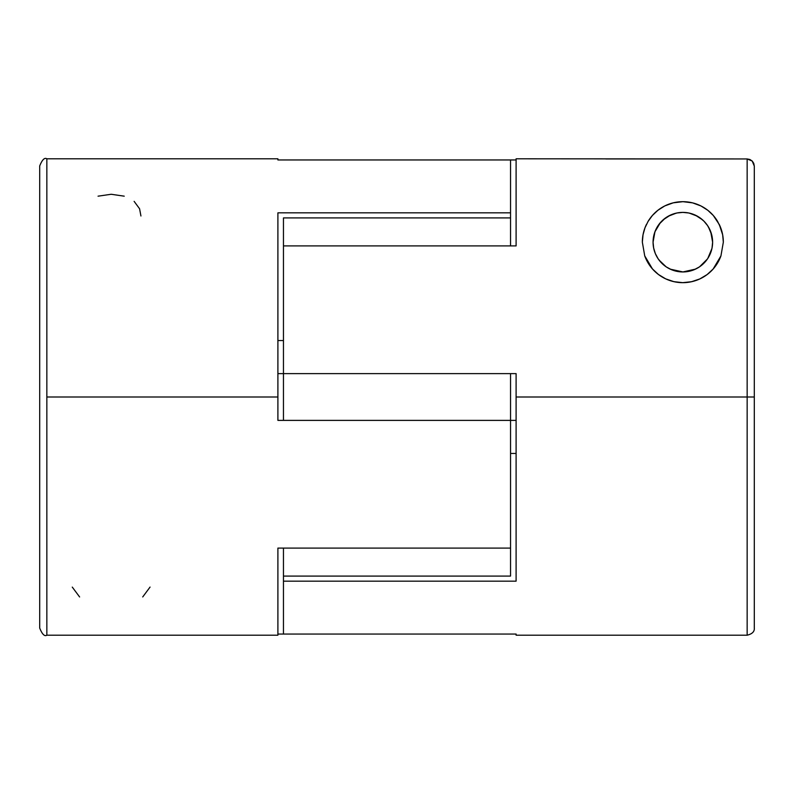 <?xml version="1.0" encoding="UTF-8"?>
<svg xmlns="http://www.w3.org/2000/svg" width="794" height="794" viewBox="0 0 794 794"><rect width="100%" height="100%" fill="white"/><g stroke="black" fill="none" stroke-linecap="round" stroke-linejoin="round"><path stroke-width="1.19" d="M124.231 196.168L111.16 194.272L98.049 196.178M72.274 587.103L79.618 596.969M707.801 258.407L711.93 248.512M712.099 247.688L712.615 242.17A29.775 29.775 0 0 1 682.84 271.945A29.775 29.775 0 0 1 653.065 242.17L653.581 247.688M699.564 266.804L707.355 259.062M666.494 267.052L670.275 269.166L682.919 271.945L695.504 269.116L699.147 267.082M659.08 260.114L666.126 266.814M653.75 248.532L655.11 252.998M652.45 268.928L644.718 255.837A40.494 40.494 0 0 0 720.932 255.916L713.141 269.027C705.082 277.88 694.939 282.426 682.711 282.664C670.533 282.346 660.449 277.771 652.45 268.928L647.884 262.606L644.718 255.837L642.346 242.17L643.031 234.756L644.976 227.799L648.103 221.367L652.41 215.452L657.918 210.261L664.816 205.904L673.243 202.827L682.929 201.676L692.596 202.867L701.003 205.974L707.871 210.341L713.32 215.511L717.587 221.377L720.714 227.848L722.659 234.796L723.334 242.17L720.932 255.916L717.746 262.695L713.141 269.027L707.107 274.585L699.792 278.942L691.524 281.721L682.711 282.664L673.898 281.662L665.68 278.853L658.424 274.476L652.45 268.928M752.295 161.122L753.754 163.356L754.3 166.095L753.754 163.365L752.206 161.043L749.893 159.495L747.154 158.949L747.154 397L754.3 397L754.3 166.095L752.206 161.043L747.154 158.949L516.1 158.8L516.1 245.912L283.458 245.912L283.458 373.617L516.1 373.617L516.1 397L747.154 397L747.154 635.2L747.154 158.949L605.822 158.949M754.3 166.095L754.3 628.054L754.3 397L516.1 397L516.1 581.158L283.458 581.158L283.458 634.049L516.1 634.049L516.1 635.2L747.154 635.2L747.154 397M277.9 158.869L277.9 159.951L516.1 159.951L277.9 159.951L277.9 158.8L46.846 158.8L46.846 397L277.9 397L277.9 212.842L510.542 212.842L510.542 159.951L510.542 212.842L277.9 212.842L277.9 397L46.846 397L46.846 635.2C44.563 636.649 42.181 634.267 39.7 628.054M188.178 158.8L177.062 158.8L188.178 158.8M277.9 420.383L277.9 397L277.9 420.383L510.542 420.383L277.9 420.383M516.1 635.131L516.1 634.049L277.9 634.049L283.458 634.049L283.458 576.077L510.542 576.077L510.542 420.383L516.1 420.383L510.542 420.383L510.542 373.617L510.542 548.088L277.9 548.088L510.542 548.088L510.542 576.077L283.458 576.077L283.458 581.158L516.1 581.158L516.1 373.617L277.9 373.617L283.458 373.617L283.458 245.912L516.1 245.912L516.1 158.869M46.846 635.2L277.9 635.2L277.9 548.088L277.9 635.131M655.139 231.262L654.683 232.483M657.64 226.3L656.102 229.059M665.273 218.132L659.159 224.126M670.404 215.114L663.159 219.829M661.035 221.893L660.39 222.608M676.339 213.11L668.161 216.266M675.793 213.239L674.215 213.665M697.46 216.236L689.281 213.1M702.472 219.779L695.226 215.095M691.346 213.636L689.788 213.219M701.142 218.687L700.358 218.092M706.471 224.057L704.615 221.863M709.588 229.079L708.04 226.31M712.615 242.23L712.089 236.582M711.692 234.806L708.447 226.975M710.858 252.244L711.176 251.311M708.556 257.177L709.727 254.963M710.58 252.978L710.848 252.264M705.241 261.792L706.63 260.075M708.049 258.01L708.546 257.206M700.139 266.407L702.472 264.551M704.546 262.546L705.211 261.822M695.524 269.106L697.34 268.173M689.073 271.29L691.316 270.714M694.899 269.394L695.484 269.126M674.612 270.784L676.687 271.3M668.399 268.213L670.821 269.414M663.238 264.591L665.59 266.437M660.529 261.881L661.154 262.576M655.953 254.963L657.64 258.04M654.524 251.38L654.842 252.284M283.458 340.547L277.9 340.547L283.458 340.547M283.458 217.923L510.542 217.923L510.542 212.842L510.542 217.923L283.458 217.923L283.458 245.912L283.458 217.923M516.1 453.453L510.542 453.453L516.1 453.453M39.7 165.986L39.7 628.014M39.7 388.663L39.7 405.337M46.846 405.337L46.846 388.663M754.3 397L754.3 628.054C754.628 631.577 752.246 633.959 747.154 635.2M643.08 234.508L643.547 232.374M645.204 227.223L646.475 224.345M648.609 220.534L650.733 217.496M653.234 214.539L656.172 211.7M658.97 209.457L662.93 206.906M665.997 205.348L670.702 203.542M674.086 202.629L674.94 202.45M690.74 202.45L691.673 202.649M695.097 203.572L699.762 205.378M702.849 206.966L706.769 209.507M709.588 211.77L712.466 214.559M714.987 217.546L717.071 220.534M719.195 224.335L720.486 227.243M722.143 232.404L722.6 234.518M720.545 256.938L719.443 259.479M717.081 263.787L715.186 266.526M712.287 269.96L709.469 272.67M706.243 275.22L702.402 277.622M699.097 279.26L698.333 279.577M667.347 279.577L666.474 279.21M663.109 277.533L659.367 275.161M656.122 272.6L653.353 269.92M650.455 266.486L648.569 263.747M646.227 259.469L645.125 256.899M660.38 222.628L654.941 231.769L653.065 242.17A29.775 29.775 0 0 1 682.84 212.395A29.775 29.775 0 0 1 712.615 242.17L712.039 236.364L710.352 230.776L707.593 225.625L703.891 221.119L699.385 217.417L694.234 214.658L688.646 212.971L682.84 212.395L677.034 212.971L671.446 214.658L666.295 217.417L661.789 221.119L658.087 225.625L655.328 230.776L653.641 236.364L653.065 242.17L653.641 247.976L655.328 253.564L658.087 258.715L661.789 263.221L666.295 266.923L671.446 269.682L677.034 271.369L682.84 271.945L688.646 271.369L694.234 269.682L699.385 266.923L703.891 263.221L707.593 258.715L710.352 253.564L712.039 247.976L712.615 242.17L710.729 231.739M722.659 234.796L723.334 242.17A40.494 40.494 0 0 0 719.304 224.553L722.659 234.796M646.395 224.523A40.494 40.494 0 0 0 642.346 242.17L643.031 234.756L644.976 227.799L648.103 221.367L652.41 215.452L657.918 210.261L664.816 205.904L673.243 202.827L682.929 201.676L692.596 202.867L701.003 205.974L707.871 210.341L713.32 215.511L719.304 224.553M717.587 221.377A40.494 40.494 0 0 0 648.103 221.367M142.722 596.949L150.056 587.074M140.935 215.988L139.575 208.753L134.126 201.358M283.458 576.077L283.458 548.088L283.458 576.077M283.458 420.383L283.458 373.617L283.458 420.383M510.542 245.912L510.542 217.923L510.542 245.912M46.846 158.8C44.563 157.351 42.181 159.733 39.7 165.946"/></g></svg>
